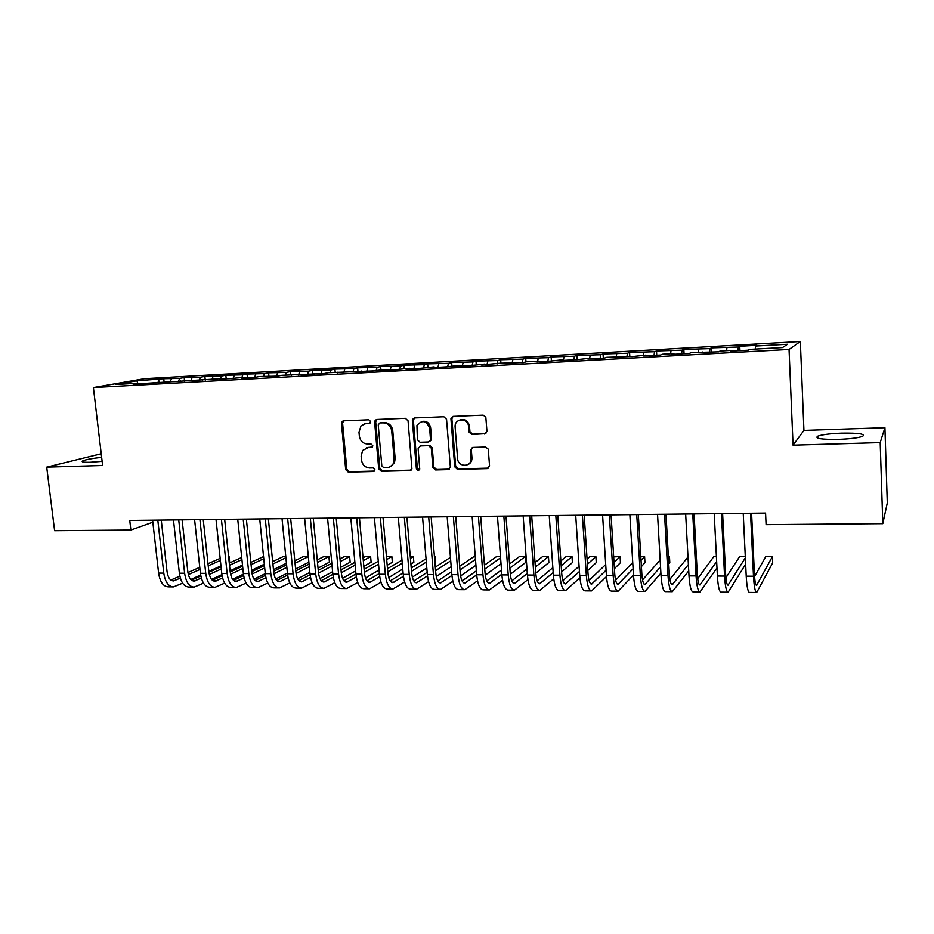 <?xml version="1.0" encoding="UTF-8"?>
<svg xmlns="http://www.w3.org/2000/svg" width="934" height="934" viewBox="0 0 934 934"><rect width="100%" height="100%" fill="white"/><g stroke="black" fill="none" stroke-linecap="round" stroke-linejoin="round"><path stroke-width="1.4" d="M370.658 421.549L368.825 419.798L343.595 420.825L342.299 421.339L341.482 423.499L345.697 469.65L348.277 472.137L373.39 471.507L374.896 469.662L373.075 467.899L369.806 467.992C365.147 467.619 362.369 464.945 361.47 459.972L361.131 456.119L362.637 450.48L367.996 447.643L372.491 446.861L372.783 445.67L370.95 443.919L367.681 444.024C363.011 443.685 360.232 441.011 359.333 436.026L358.983 432.15L361.049 425.787L365.859 423.569L369.152 423.441L370.658 421.549M841.697 433.154C830.116 433.609 822.13 434.625 817.717 436.201C814.495 438.513 821.383 439.575 838.382 439.389C850.115 438.933 858.194 437.918 862.631 436.341C865.678 433.971 858.708 432.909 841.697 433.154M101.654 457.356C92.303 458.384 86.021 459.551 82.811 460.847C80.884 461.945 83.278 462.423 90.014 462.283L102.121 461.361M484.594 434.077L486.953 431.298L485.808 417.089L483.17 415.151L453.247 416.366L450.935 418.747L454.73 466.813L457.438 469.382L487.209 468.623L489.556 465.903L488.26 449.149L485.587 447.047L472.744 447.444L470.421 450.188L471.051 458.22C472.055 467.327 457.964 467.677 457.59 458.594L455.08 426.488C454.835 417.942 467.899 417.79 468.576 426.371L469.02 432.057L471.752 434.52L485.867 433.656M880.202 442.611L884.93 427.725L803.941 430.411L793.059 445.179L880.202 442.611L882.805 523.647L766.09 524.639L765.576 513.081L129.756 520.448L130.865 530.033L152.837 522.199M793.059 445.179L789.055 349.468L93.4 387.575L144.501 378.702L800.345 341.517L789.055 349.468M101.234 453.772L46.7 467.14L102.612 465.494L93.4 387.575M46.7 467.14L54.604 530.687L130.865 530.033M408.065 420.837L405.403 418.315L376.799 419.471L375.199 420.265L374.627 422.18L378.714 468.786L381.329 471.308L409.804 470.584L411.917 468.938L408.065 420.837M414.591 417.942L443.848 416.751L446.557 419.308L450.363 467.257L448.075 469.615L435.548 469.93L432.874 467.374L431.31 448.227L428.624 445.681L420.37 445.938L418.128 448.647L419.74 469.125C418.455 470.876 417.335 470.701 416.366 468.588L412.361 420.674L412.583 419.319L414.591 417.942M164.139 382.426L163.742 378.737L136.854 380.803L115.723 384.493L138.43 383.244L133.504 384.119L223.833 378.503L219.315 379.379L245.922 377.289L241.509 378.153L254.97 377.418L259.325 376.542L277.667 376.157L281.905 375.293L324.016 373.6L328.009 372.736L371.697 370.973L385.088 369.584L381.399 370.436L396.051 369.631L409.454 368.229L405.893 369.082L420.767 368.265L434.17 366.864L430.761 367.716L445.845 366.875L459.248 365.474L455.979 366.326L471.296 365.474L484.699 364.062L481.582 364.914L500.157 363.209L523.344 362.602L526.216 361.762L549.951 361.131L563.354 359.707L560.715 360.547L576.967 359.648L590.37 358.212L587.895 359.041L604.403 358.131L606.785 357.302L632.271 356.59L645.651 355.154L643.526 355.971L660.56 355.037L662.568 354.219L673.939 353.589L672.001 354.406L689.304 353.449L691.125 352.632L718.491 351.838L720.126 351.032L731.847 350.378L730.306 351.184L748.157 350.203L749.582 349.398L782.529 347.576L787.525 344.261L755.536 346.059L755.291 349.082M163.742 378.737L179.632 378.41L178.616 381.014M184.57 381.294L184.161 377.581L179.632 378.41M184.161 377.581L200.425 377.243L199.432 379.858M205.258 380.161L204.861 376.414L200.425 377.243M204.861 376.414L221.486 376.052L220.517 378.69M226.215 378.994L225.818 375.234L221.486 376.052M225.818 375.234L242.828 374.861L241.883 377.511M247.452 377.826L247.066 374.044L242.828 374.861M247.066 374.044L264.462 373.635L263.528 376.309M268.969 376.636L268.595 372.829L264.462 373.635M268.595 372.829L286.376 372.409L285.477 375.094M290.707 374.803L290.404 371.604L286.376 372.409M290.404 371.604L308.594 371.16L307.718 373.869M312.808 373.588L312.505 370.354L308.594 371.16M312.505 370.354L331.115 369.899L330.262 372.619M335.213 372.339L334.909 369.093L331.115 369.899M334.909 369.093L353.939 368.615L353.122 371.347M357.92 371.09L357.629 367.809L353.939 368.615M357.629 367.809L377.079 367.319L376.297 370.062M380.932 369.806L380.652 366.513L377.079 367.319M380.652 366.513L400.546 366L399.787 368.767M404.27 368.521L403.99 365.194L400.546 366M403.99 365.194L424.34 364.657L423.581 367.576M427.935 367.214L427.655 363.863L424.34 364.657M427.655 363.863L448.472 363.303L447.713 366.408M451.928 365.883L451.659 362.509L448.472 363.303M451.659 362.509L472.954 361.925L472.172 365.241M476.258 364.529L476.001 361.143L472.954 361.925M476.001 361.143L497.775 360.536L496.993 364.062M500.939 363.163L500.682 359.753L497.775 360.536M500.682 359.753L522.958 359.123L522.223 362.672M525.97 361.843L525.725 358.341L522.958 359.123M525.725 358.341L548.503 357.687L547.814 361.26M551.387 360.699L551.13 356.905L548.503 357.687M551.13 356.905L574.433 356.228L573.791 359.823M577.165 359.578L576.897 355.457L574.433 356.228M576.897 355.457L600.737 354.745L600.142 358.364M603.306 358.189L603.049 353.986L600.737 354.745M603.049 353.986L627.438 353.25L626.889 356.893M629.831 356.73L629.574 352.48L627.438 353.25M629.574 352.48L654.536 351.733L654.034 355.399M656.742 355.247L656.509 350.962L654.536 351.733M656.509 350.962L682.042 350.18L681.598 353.869M684.062 353.741L683.84 349.433L682.042 350.18M683.84 349.433L709.968 348.615L709.571 352.328M711.801 352.211L711.58 347.868L709.968 348.615M711.58 347.868L738.315 347.028L737.977 350.764M739.95 350.659L739.751 346.281L738.315 347.028M739.751 346.281L756.855 345.311L755.536 346.059M731.847 350.378L731.999 351.091M702.672 352.001L702.835 352.702M726.921 347.658L726.629 350.67M673.939 353.589L674.126 354.29M698.737 349.246L698.41 352.235M645.651 355.154L645.861 355.842M670.986 350.799L670.612 353.776M617.806 356.695L618.016 357.383M643.643 352.34L643.222 355.294M590.37 358.212L590.603 358.889M616.709 353.858L616.253 356.788M563.354 359.707L563.599 360.384M590.171 355.34L589.669 358.259M536.746 361.189L537.003 361.855M564.019 356.811L563.436 359.929M510.536 362.637L510.805 363.303M538.241 358.259L537.54 361.82M484.699 364.062L484.991 364.727M512.848 359.683L512.089 363.221M459.248 365.474L459.551 366.128M487.805 361.096L487.011 364.61M434.17 366.864L434.485 367.506M463.124 362.485L462.283 365.976M409.454 368.229L409.769 368.872M438.782 363.851L437.906 367.319M385.088 369.584L385.427 370.214M414.789 365.194L413.867 368.65M372.129 447.234L371.277 447.538M361.073 370.915L361.411 371.545M391.124 366.525L390.167 369.957M337.396 372.222L337.746 372.841M367.786 367.833L366.793 371.242M314.046 373.518L314.408 374.137M344.774 369.128L343.747 372.514M291.023 374.791L291.396 375.398M322.067 370.401L321.004 373.763M268.315 376.052L268.7 376.659M299.674 371.662L298.576 375.001M245.922 377.289L246.319 377.885M277.573 372.899L276.452 376.227M223.833 378.503L224.242 379.111M255.776 374.125L254.608 377.429M202.048 379.718L202.468 380.313M234.259 375.34L233.091 378.55M180.554 380.909L180.974 381.492M213.034 376.53L211.878 379.601M159.352 382.076L159.784 382.66M192.077 377.71L190.945 380.652M171.401 378.865L170.28 381.702M882.805 523.647L887.3 502.982L884.93 427.725M803.941 430.411L800.345 341.517M136.854 380.803L137.788 383.279M159.119 379.554L158.079 382.146M370.039 423.102L364.587 423.732M366.432 447.876L372.234 447.152M343.654 420.825L342.591 423.16L346.794 469.23L349.374 471.717L374.406 471.075M376.776 419.471L375.69 421.841L379.764 468.366L382.38 470.876L411.112 470.129M379.764 423.02L378.235 424.912L381.819 465.868L383.652 467.63L387.131 467.537C390.003 467.35 392.105 465.926 393.424 463.252L394.125 459.038L391.708 430.936C390.797 425.881 387.984 423.195 383.255 422.88L380.033 422.927M390.108 466.79L394.452 462.832L395.152 458.629L394.125 459.038M380.815 422.67L384.306 422.542C389.023 422.857 391.836 425.53 392.747 430.574L395.152 458.629M420.137 445.962L429.593 445.284L432.279 447.83L433.831 466.953L436.517 469.498L449.429 469.137M414.486 417.942L413.365 420.335L417.346 468.156L419.273 469.93M429.675 428.262C426.394 420.475 422.145 419.564 416.938 425.519L417.393 439.727L420.067 442.272L428.321 441.992L430.516 440.101L429.675 428.262L430.656 427.912C429.36 422.483 426.219 420.393 421.234 421.643M429.535 441.595L431.496 439.716L431.543 438.898L430.574 439.284M430.656 427.912L431.543 438.898M459.808 420.02C464.805 418.666 468.027 420.662 469.487 426.009L469.93 431.683L472.662 434.147L485.482 433.691M467.806 464.653C470.643 463.392 472.032 461.104 471.95 457.8L471.051 458.22M472.347 447.491L471.331 449.779L471.95 457.8M453.037 416.377L451.881 418.794L455.652 466.381L458.361 468.938L488.634 468.109M172.603 586.891L168.377 586.856C163.263 586.599 160.006 582.01 158.605 573.102L152.604 520.18M182.62 583.178L173.502 586.902C168.412 586.645 165.178 582.057 163.777 573.137L157.799 520.121M161.255 520.086L167.058 571.736C167.992 577.679 170.151 580.738 173.549 580.913L180.355 578.146M188.341 574.608L200.004 569.448M208.224 565.806L220.377 560.435M170.84 580.061L179.842 576.103M187.921 572.542L199.771 567.335M208.002 563.716L220.155 558.369M229.624 561.999L229.052 556.594L229.169 562.198M220.949 565.899L208.819 571.363M200.658 575.04L190.769 579.5M193.28 587.089L188.972 587.054C183.951 586.797 180.764 582.186 179.375 573.219L173.467 519.934M203.484 583.155L194.155 587.101C189.17 586.844 185.994 582.221 184.617 573.242L178.721 519.876M182.107 519.841L187.839 571.83C188.75 577.819 190.863 580.901 194.202 581.076L201.324 578.076M209.309 574.445L221.288 568.993M229.495 565.257L241.918 559.606M191.482 580.166L200.822 575.939M208.924 572.285L221.054 566.798M229.274 563.085L241.696 557.47M242.49 565.093L230.079 570.837M221.907 574.632L211.563 579.419M214.213 587.288L209.823 587.252C204.92 586.996 201.791 582.349 200.425 573.324L194.599 519.701M224.639 583.131L215.077 587.299C210.197 587.042 207.091 582.396 205.737 573.359L199.923 519.631M203.238 519.596L208.877 571.935C209.776 577.959 211.855 581.065 215.124 581.24L222.584 577.983M230.558 574.247L242.84 568.491M251.059 564.65L263.762 558.695M263.551 556.594L250.826 562.396M212.392 580.271L222.082 575.753M230.208 571.982L242.607 566.214M264.322 564.206L251.631 570.254M243.435 574.165L232.636 579.313M235.438 587.498L230.955 587.451C226.156 587.194 223.086 582.524 221.755 573.441L216.011 519.444M246.062 583.085L236.279 587.509C231.515 587.241 228.456 582.571 227.137 573.464L221.416 519.386M224.662 519.351L230.208 572.04C231.095 578.099 233.126 581.228 236.314 581.403L244.113 577.877M252.098 574.025L264.696 567.954M272.903 563.984L285.897 557.715M285.781 556.594L283.224 556.594L272.67 561.638M233.582 580.364L243.634 575.542M251.771 571.655L264.462 565.572M286.446 563.237L273.464 569.623M278.741 587.906L274.071 587.871C269.494 587.603 266.564 582.874 265.279 573.663L254.013 579.185M256.943 587.708L252.367 587.661C247.685 587.404 244.685 582.699 243.365 573.558L237.726 519.199M267.789 583.014L257.761 587.708C253.102 587.451 250.125 582.746 248.818 573.581L243.202 519.129M246.366 519.094L251.83 572.133C252.694 578.251 254.678 581.392 257.796 581.567L265.945 577.749M273.942 573.78L286.843 567.347M295.051 563.26L308.337 556.652M308.325 556.594L303.375 556.594L294.805 560.82M255.052 580.458L265.478 575.309M273.639 571.281L286.598 564.872M308.862 562.186L295.599 568.911M287.415 573.067L275.682 579.022M289.809 582.933L279.535 587.918C274.993 587.661 272.086 582.921 270.802 573.698L265.279 573.663L259.722 518.942M270.802 573.698L265.279 518.872M268.362 518.837L273.732 572.238C274.584 578.391 276.522 581.555 279.558 581.73L288.069 577.597M296.078 573.488L309.306 566.681M317.49 562.466L328.908 556.594L323.771 556.594L317.245 559.921M276.814 580.551L287.625 575.029M295.786 570.872L309.049 564.101M328.908 556.594L329.433 562.163L318.039 568.141M309.854 572.425L297.654 578.823M300.818 588.116L296.055 588.081C291.606 587.813 288.746 583.049 287.485 573.78L282.033 518.685M312.131 582.816L301.6 588.128C297.175 587.871 294.338 583.096 293.089 573.815L287.66 518.615M290.672 518.58L295.938 572.355C296.767 578.543 298.658 581.73 301.624 581.905L310.508 577.422M318.517 573.149L332.06 565.946M340.245 561.591L349.631 556.594L344.424 556.594L339.999 558.929M298.88 580.633L310.088 574.714M318.249 570.405L331.803 563.249M349.631 556.594L350.145 562.198L340.77 567.277M332.597 571.713L319.93 578.59M323.211 588.338L318.354 588.292C314.011 588.035 311.232 583.236 309.995 573.896L304.647 518.417M334.769 582.676L323.97 588.338C319.661 588.081 316.906 583.283 315.669 573.931L310.345 518.358M313.275 518.323L318.447 572.46C319.265 578.695 321.109 581.894 323.981 582.069L333.251 577.212M341.284 572.775L355.142 565.128M363.314 560.622L370.611 556.594L365.346 556.594L363.057 557.843M321.238 580.714L332.854 574.363M341.015 569.892L354.885 562.315M370.611 556.594L371.125 562.233L363.828 566.331M355.667 570.919L342.533 578.298M345.907 588.548L340.945 588.502C336.73 588.245 334.033 583.423 332.819 574.025L327.577 518.16M357.722 582.489L346.642 588.56C342.463 588.303 339.778 583.47 338.575 574.048L333.356 518.09M336.205 518.055L341.26 572.565C342.066 578.846 343.852 582.069 346.642 582.244L356.321 576.955M364.365 572.344L378.539 564.229M386.699 559.548L391.86 556.594L386.442 556.641M343.899 580.785L355.947 573.943M364.097 569.32L378.27 561.276M391.86 556.594L392.35 562.268L387.201 565.28M379.052 570.032L365.463 577.971M368.907 588.77L363.851 588.724C359.765 588.467 357.138 583.61 355.959 574.141L350.822 517.891M381.002 582.267L369.619 588.782C365.579 588.525 362.964 583.657 361.797 574.177L356.683 517.821M359.438 517.786L364.4 572.682C365.182 578.998 366.922 582.244 369.619 582.431L379.706 576.663M387.773 571.853L402.262 563.214M410.411 558.357L413.377 556.594L410.259 556.594M366.887 580.843L379.356 573.488M387.493 568.678L401.994 560.12M413.377 556.594L413.855 562.303L410.902 564.101M402.764 569.051L388.719 577.574M392.233 588.992L387.073 588.945C383.127 588.689 380.57 583.797 379.426 574.27L374.406 517.611M404.609 582.01L392.922 589.004C389.011 588.747 386.489 583.843 385.345 574.293L380.348 517.541M383.01 517.518L387.855 572.787C388.614 579.15 390.307 582.419 392.922 582.606L403.43 576.325M411.509 571.304L426.324 562.093M434.462 557.026L435.162 556.594L434.427 556.594M390.19 580.89L403.103 572.951M411.229 567.954L426.044 558.836M435.162 556.594L435.641 562.338L434.929 562.793M426.803 567.942L412.326 577.119M415.887 589.226L410.61 589.179C406.804 588.91 404.34 583.983 403.219 574.387L398.316 517.343M428.554 581.684L416.552 589.226C412.781 588.969 410.33 584.03 409.22 574.422L404.34 517.273M406.92 517.238L411.649 572.904C412.384 579.313 414.019 582.606 416.541 582.781L427.492 575.928M435.583 570.662L450.725 560.832M413.82 580.936L427.177 572.344M435.291 567.136L450.445 557.388M451.192 566.693L436.283 576.57M439.867 589.459L434.485 589.401C430.819 589.144 428.449 584.182 427.352 574.515L422.565 517.051M452.862 581.298L440.509 589.459C436.878 589.202 434.52 584.229 433.446 574.55L428.683 516.981M431.158 516.957L435.781 573.021C436.493 579.477 438.058 582.793 440.486 582.968L451.904 575.449M459.995 569.95L475.476 559.396M475.254 556.594L473.982 556.594L459.691 566.202M437.789 580.948L451.589 571.655M475.931 565.28L460.59 575.928M464.186 589.681L458.699 589.634C455.185 589.377 452.897 584.38 451.834 574.644L447.176 516.771M477.507 580.831L464.805 589.693C461.326 589.436 459.061 584.427 458.01 574.679L453.375 516.7M455.757 516.677L460.252 573.137C460.941 579.64 462.458 582.979 464.782 583.155L476.679 574.9M484.746 569.121L500.577 557.785M500.484 556.594L496.561 556.594L484.442 565.152M462.096 580.96L476.363 570.872M501.021 563.669L485.271 575.169M488.867 589.926L483.263 589.868C479.889 589.611 477.694 584.579 476.667 574.772L472.137 516.479M502.539 580.271L489.451 589.926C486.124 589.669 483.952 584.626 482.936 574.807L478.43 516.409M480.695 516.385L485.073 573.254C485.738 579.804 487.186 583.166 489.416 583.341L501.815 574.247M509.871 568.164L525.2 556.594L519.432 556.594L509.555 563.949M486.754 580.936L501.488 569.962M525.2 556.594L525.62 562.49L510.326 574.27M513.887 590.16L508.166 590.113C504.955 589.844 502.854 584.777 501.862 574.912L497.46 516.187M527.932 579.594L514.447 590.171C511.272 589.903 509.193 584.836 508.213 574.935L503.846 516.117M506.006 516.093L510.256 573.383C510.898 579.967 512.287 583.353 514.412 583.54L527.313 573.488M535.345 567.066L548.445 556.594L542.607 556.594L535.019 562.56M511.774 580.89L526.974 568.899M548.445 556.594L548.853 562.537L535.777 573.196M539.28 590.405L533.431 590.346C530.384 590.09 528.375 584.988 527.418 575.04L523.157 515.895M553.71 578.776L539.805 590.416C536.793 590.148 534.82 585.034 533.874 575.075L529.636 515.813M531.691 515.79L535.801 573.499C536.431 580.142 537.75 583.552 539.759 583.738L553.185 572.589M561.194 565.782L572.005 556.594L566.086 556.594L560.867 560.96M537.155 580.796L552.846 567.674M572.005 556.594L572.402 562.572L561.614 571.935M565.035 590.65L559.069 590.592C556.185 590.335 554.282 585.198 553.36 575.181L549.239 515.591M579.897 577.784L565.537 590.662C562.688 590.393 560.82 585.244 559.91 575.216L555.823 515.51M557.761 515.486L561.731 573.628C562.326 580.318 563.576 583.75 565.479 583.925L579.43 571.526M587.416 564.276L595.88 556.594L589.879 556.594L587.077 559.092M562.922 580.668L579.08 566.237M595.88 556.594L596.266 562.607L587.825 570.441M591.175 590.907L585.081 590.848C582.361 590.58 580.563 585.408 579.687 575.321L575.706 515.288M606.481 576.57L591.642 590.907C588.969 590.65 587.194 585.466 586.33 575.356L582.384 515.206M584.205 515.183L588.035 573.756C588.607 580.493 589.798 583.948 591.584 584.135L606.073 570.265M614.023 562.501L620.083 556.594L613.673 556.898M589.062 580.481L605.711 564.533M620.083 556.594L620.456 562.653L614.409 568.666M617.701 591.152L611.478 591.094C608.933 590.837 607.24 585.618 606.399 575.461L602.582 514.973M633.486 575.052L618.133 591.164C615.646 590.895 613.977 585.676 613.148 575.496L609.353 514.891M611.058 514.879L614.735 573.873C615.284 580.668 616.393 584.147 618.063 584.334L633.112 568.724M641.028 560.365L644.6 556.594L640.806 556.594M615.599 580.224L632.738 562.49M644.6 556.594L644.962 562.688L641.401 566.541M644.612 591.409L638.272 591.35C635.902 591.094 634.326 585.84 633.521 575.601L629.855 514.657M660.91 573.196L645.02 591.42C642.709 591.152 641.156 585.898 640.362 575.636L636.743 514.576M638.319 514.564L641.845 574.013C642.359 580.843 643.398 584.357 644.95 584.544L660.548 566.856M668.429 557.773L669.468 556.594L668.37 556.594M642.545 579.874L660.163 560.038M669.468 556.594L669.806 562.735L668.779 563.949M671.943 591.677L665.452 591.619C663.28 591.35 661.809 586.062 661.05 575.741L657.548 514.342M688.743 570.872L672.317 591.677C670.192 591.42 668.756 586.12 668.008 575.776L664.541 514.26M665.989 514.237L669.351 574.141C669.853 581.03 670.81 584.567 672.223 584.754L688.393 564.545M669.9 579.384L687.984 557.014M699.683 591.946L693.051 591.876C691.078 591.619 689.724 586.283 689.012 575.893L685.661 514.015M716.985 567.942L700.021 591.946C698.083 591.689 696.764 586.342 696.064 575.928L692.759 513.933M694.079 513.91L697.289 574.27C697.756 581.217 698.632 584.777 699.928 584.964L716.658 561.614M716.401 556.594L713.798 556.594L697.675 578.718M727.843 592.214L721.071 592.144C719.297 591.887 718.071 586.517 717.394 576.033L714.218 513.677M745.647 564.136L728.146 592.214C726.418 591.958 725.216 586.575 724.562 576.08L721.433 513.595M722.612 513.583L725.648 574.41C726.08 581.403 726.885 584.999 728.041 585.174L745.344 557.843M745.285 556.594L739.623 556.594L725.893 577.807M756.435 592.483L749.523 592.425C747.947 592.156 746.85 586.75 746.219 576.185L743.231 513.35M751.59 513.245L754.45 574.55C754.859 581.602 755.571 585.221 756.587 585.396L772.406 556.594L772.687 562.91L756.703 592.483C755.174 592.226 754.112 586.809 753.493 576.231L750.551 513.256M772.406 556.594L765.798 556.594L754.567 576.511M366.934 423.23L365.859 423.569M369.07 447.258L367.996 447.643M374.371 471.11L373.39 471.507M349.374 471.717L348.277 472.137M346.794 469.23L345.697 469.65M342.591 423.16L341.482 423.499M369.911 423.195L369.152 423.441M410.808 470.152L409.804 470.584M382.38 470.876L381.329 471.308M379.764 468.366L378.714 468.786M375.69 421.841L374.627 422.18M392.747 430.574L391.708 430.936M384.306 422.542L383.255 422.88M449.021 469.183L448.075 469.615M436.517 469.498L435.548 469.93M433.831 466.953L432.874 467.374M432.279 447.83L431.31 448.227M429.593 445.284L428.624 445.681M421.362 445.553L420.37 445.938M417.346 468.156L416.366 468.588M413.365 420.335L412.361 420.674M472.662 434.147L471.752 434.52M469.919 431.578L469.008 431.94M469.522 426.313L468.599 426.675M471.331 449.779L470.421 450.188M488.097 468.191L487.209 468.623M458.361 468.938L457.438 469.382M455.652 466.381L454.73 466.813M451.881 418.794L450.947 419.132M158.605 573.102L163.777 573.137M171.669 580.563L174.845 580.586M179.375 573.219L184.617 573.242M192.357 580.714L195.463 580.738M200.425 573.324L205.737 573.359M213.314 580.878L216.361 580.901M221.755 573.441L227.137 573.464M234.551 581.041L237.528 581.065M243.365 573.558L248.818 573.581M256.079 581.205L258.975 581.228M277.888 581.368L280.714 581.392M287.485 573.78L293.089 573.815M299.989 581.532L302.744 581.555M309.995 573.896L315.669 573.931M322.393 581.707L325.079 581.719M332.819 574.025L338.575 574.048M345.101 581.87L347.705 581.894M355.959 574.141L361.797 574.177M368.124 582.045L370.646 582.069M379.426 574.27L385.345 574.293M391.474 582.232L393.914 582.244M403.219 574.387L409.22 574.422M415.14 582.407L417.498 582.419M427.352 574.515L433.446 574.55M439.143 582.582L441.408 582.606M451.834 574.644L458.01 574.679M463.498 582.769L465.657 582.793M476.667 574.772L482.936 574.807M488.19 582.956L490.257 582.979M501.862 574.912L508.213 574.935M513.233 583.155L515.218 583.166M527.418 575.04L533.874 575.075M538.649 583.341L540.529 583.353M553.36 575.181L559.91 575.216M564.428 583.54L566.202 583.552M579.687 575.321L586.33 575.356M590.592 583.738L592.261 583.75M606.399 575.461L613.148 575.496M617.14 583.937L618.693 583.948M633.521 575.601L640.362 575.636M644.086 584.135L645.534 584.147M661.05 575.741L668.008 575.776M671.441 584.345L672.76 584.357M689.012 575.893L696.064 575.928M699.204 584.556L700.407 584.567M717.394 576.033L724.562 576.08M727.399 584.777L728.473 584.777M746.219 576.185L753.493 576.231M756.015 584.988L756.972 584.999M817.799 438.174L817.717 436.201M82.951 461.991L82.811 460.847M343.42 421.001L342.299 421.339M376.262 419.926L375.199 420.265M394.452 462.832L393.424 463.252M431.496 439.716L430.516 440.101M413.587 418.981L412.583 419.319M469.93 431.683L469.02 432.057M469.487 426.009L468.576 426.371M451.881 418.409L450.935 418.747M172.953 580.913L173.549 580.913M193.618 581.076L194.202 581.076"/></g></svg>
